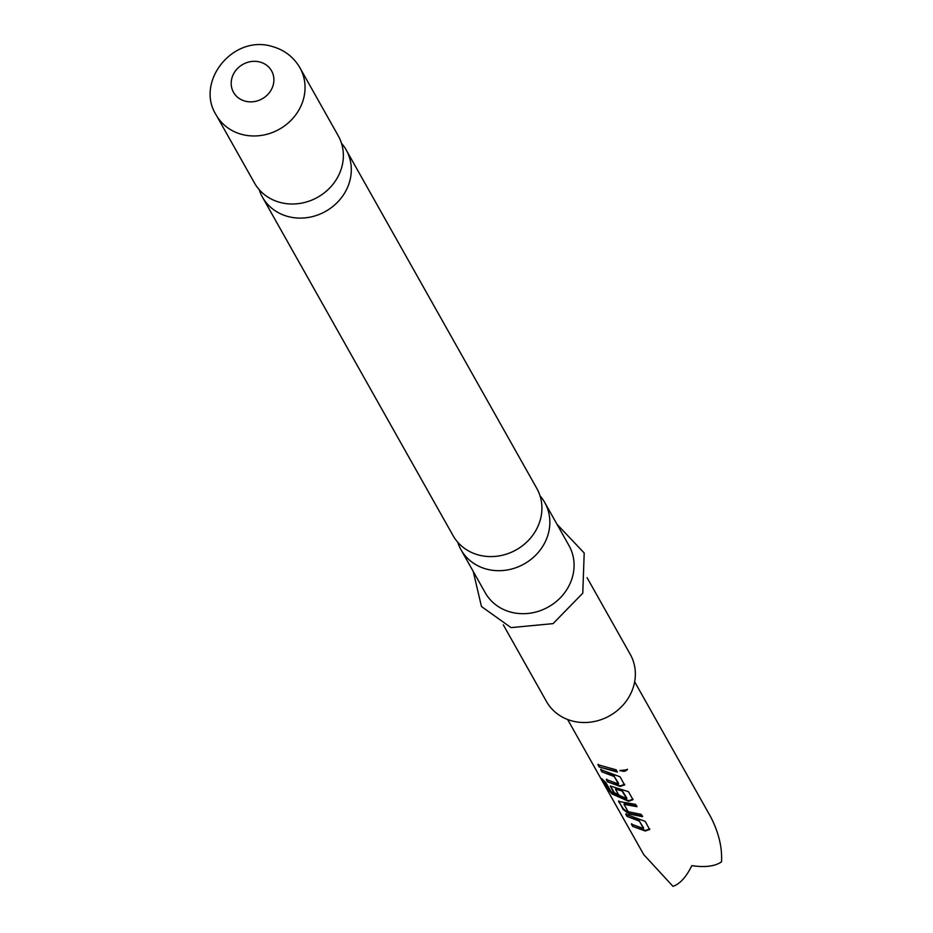 <?xml version="1.0" encoding="UTF-8"?>
<svg xmlns="http://www.w3.org/2000/svg" width="933" height="933" viewBox="0 0 933 933"><rect width="100%" height="100%" fill="white"/><g stroke="black" fill="none" stroke-linecap="round" stroke-linejoin="round"><path stroke-width="1.4" d="M627.408 769.702L619.99 770.6L627.408 769.702M627.303 769.177C625.915 771.556 623.501 771.941 620.06 770.331L620.048 770.868M254.487 183.008A48.073 43.431 -29.4 0 0 279.573 202.286A48.073 43.431 -29.4 0 0 331.297 186.262A48.073 43.431 -29.4 0 0 338.259 135.833L299.936 67.794A48.073 43.431 150.6 0 1 292.985 118.234A48.073 43.431 150.6 0 1 241.262 134.247A48.073 43.431 150.6 0 1 216.176 114.969L254.487 183.008M262.43 197.108L453.041 535.589A48.073 43.431 -29.4 0 0 478.128 554.867A48.073 43.431 -29.4 0 0 529.851 538.854A48.073 43.431 -29.4 0 0 536.813 488.425L346.201 149.945A48.073 43.431 150.6 0 1 339.239 200.373A48.073 43.431 150.6 0 1 287.516 216.386A48.073 43.431 150.6 0 1 262.43 197.108A48.073 43.431 150.6 0 1 259.199 189.644M649.695 829.379L645.298 831.023L632.679 826.416L631.384 824.131L643.525 828.516L639.362 821.122L627.058 816.445L625.775 814.159L645.193 821.39L649.683 829.635M643.222 828.597L643.677 827.979L639.362 821.122M642.592 816.118L629.413 813.483L623.442 808.969L618.602 801.435L635.63 804.398L636.912 806.683L623.967 804.304L628.131 811.687L641.251 814.381L642.534 816.667L629.145 813.984L623.116 809.436L618.672 800.841M619.384 795.196L614.264 792.665L610.579 786.111L628.469 791.674L632.971 799.674L628.562 801.307L612.071 793.971L607.161 788.268L601.762 778.67L605.75 782.472L611.22 791.907L626.661 798.555L622.019 790.939L615.465 789.201L619.127 795.697L613.926 793.132L610.31 785.994M626.358 798.636L626.801 798.018L622.498 791.161M624.609 784.816L620.2 786.449L607.581 781.854L606.298 779.568L618.427 783.953L614.276 776.559L601.96 771.883L600.677 769.597L620.095 776.816L624.585 785.073M618.124 784.035L618.579 783.417L614.276 776.559M597.925 764.722L616.153 769.818L617.436 772.092L599.219 766.996L597.925 764.722M567.649 719.518L643.723 854.593L672.985 886.35C679.912 883.994 686.198 877.09 691.831 865.649C705.033 867.597 714.923 866.337 721.524 861.87C722.305 847.526 718.737 832.609 710.841 817.156L634.662 681.778M341.49 143.297A48.073 43.431 150.6 0 1 346.201 149.945M540.044 495.889A48.073 43.431 150.6 0 1 544.755 502.525A48.073 43.431 150.6 0 1 537.793 552.954A48.073 43.431 150.6 0 1 486.07 568.978A48.073 43.431 150.6 0 1 460.984 549.7A48.073 43.431 150.6 0 1 457.753 542.236M587.055 577.644L630.253 654.36A48.073 43.431 150.6 0 1 623.291 704.788A48.073 43.431 150.6 0 1 571.567 720.801A48.073 43.431 150.6 0 1 546.481 701.523L503.295 624.818M544.755 502.525L568.967 545.537A48.073 43.431 150.6 0 1 562.016 595.965A48.073 43.431 150.6 0 1 510.293 611.978A48.073 43.431 150.6 0 1 485.207 592.7L460.984 549.7M617.133 771.556L599.219 766.996M599.546 766.541L598.263 764.255M614.427 776.034L601.96 771.883M602.298 771.416L601.004 769.13M624.667 784.28L620.34 785.924L607.581 781.854M607.919 781.388L606.625 779.113M633.029 799.138L628.702 800.771L612.456 793.551L607.616 787.895L607.161 788.268M607.616 787.895L603.371 780.361M622.649 790.636L615.722 788.7M636.971 806.147L624.224 803.803M639.513 820.597L627.058 816.445M627.396 815.978L626.101 813.693M649.753 828.842L645.438 830.487L632.679 826.416M633.006 825.962L631.723 823.676M244.912 101.079A21.844 19.745 150.6 0 1 232.597 76.016A21.844 19.745 150.6 0 1 260.179 62.103A21.844 19.745 150.6 0 1 272.494 87.166A21.844 19.745 150.6 0 1 244.912 101.079M299.936 67.794C293.755 57.205 284.693 50.149 272.751 46.65C233.145 33.833 194.927 81.894 216.176 114.969M473.241 571.474L481.475 606.532L511.027 627.617L553.059 623.629L582.775 593.19L584.198 553.001L557.013 524.299"/></g></svg>
